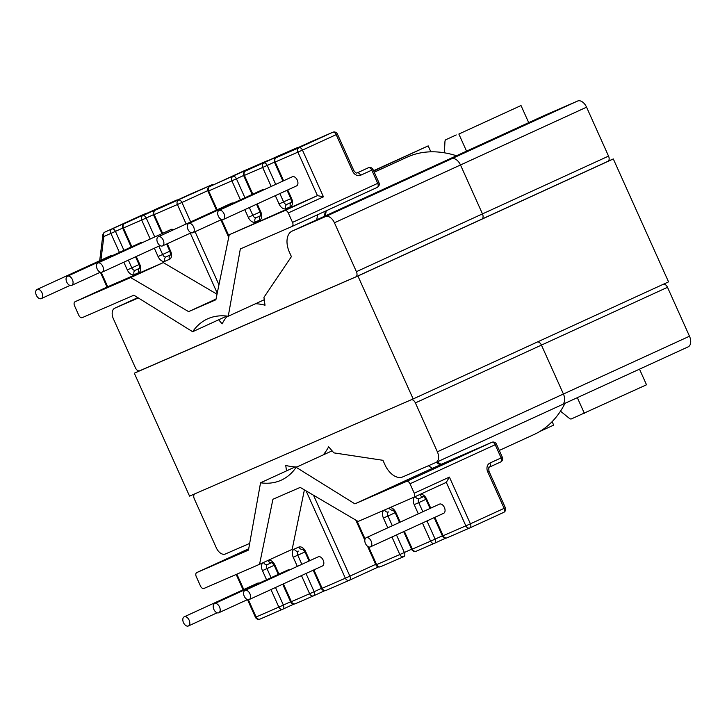 <?xml version="1.0" encoding="UTF-8"?>
<svg xmlns="http://www.w3.org/2000/svg" width="727" height="727" viewBox="0 0 727 727"><rect width="100%" height="100%" fill="white"/><g stroke="black" fill="none" stroke-linecap="round" stroke-linejoin="round"><path stroke-width="1.09" d="M157.568 242.564A5.034 3.09 -114.6 0 0 162.494 245.917A5.034 3.09 -114.6 0 0 163.23 240.11A5.034 3.09 -114.6 0 0 158.295 236.757A5.034 3.09 -114.6 0 0 157.568 242.564M187.948 229.359A5.034 3.09 -114.6 0 0 192.882 232.713A5.034 3.09 -114.6 0 0 193.609 226.906A5.034 3.09 -114.6 0 0 188.684 223.552A5.034 3.09 -114.6 0 0 187.948 229.359M218.336 216.155A5.034 3.09 -114.6 0 0 223.262 219.509A5.034 3.09 -114.6 0 0 223.998 213.702A5.034 3.09 -114.6 0 0 219.063 210.348A5.034 3.09 -114.6 0 0 218.336 216.155M223.262 219.509L296.534 185.912A5.034 3.09 -114.6 0 0 297.27 180.105A5.034 3.09 -114.6 0 0 292.345 176.761L219.063 210.348M97.118 268.836A5.034 3.09 65.4 0 1 97.854 263.029A5.034 3.09 65.4 0 1 102.78 266.373A5.034 3.09 65.4 0 1 102.044 272.189A5.034 3.09 65.4 0 1 97.118 268.836M97.854 263.029L171.127 229.441A5.034 3.09 65.4 0 1 173.553 229.768M66.73 282.04A5.034 3.09 65.4 0 1 67.466 276.233A5.034 3.09 65.4 0 1 72.4 279.577A5.034 3.09 65.4 0 1 71.664 285.393A5.034 3.09 65.4 0 1 66.73 282.04M67.466 276.233L140.738 242.645A5.034 3.09 65.4 0 1 142.401 242.609M36.35 295.244A5.034 3.09 65.4 0 1 37.086 289.437A5.034 3.09 65.4 0 1 42.012 292.781A5.034 3.09 65.4 0 1 41.275 298.597A5.034 3.09 65.4 0 1 36.35 295.244M37.086 289.437L110.359 255.849A5.034 3.09 65.4 0 1 112.013 255.813M371.124 541.07A5.034 3.09 65.4 0 1 370.388 546.877A5.034 3.09 65.4 0 1 365.463 543.532A5.034 3.09 65.4 0 1 366.199 537.726A5.034 3.09 65.4 0 1 371.124 541.07M366.199 537.726L439.471 504.129A5.034 3.09 65.4 0 1 444.397 507.482A5.034 3.09 65.4 0 1 443.67 513.289L370.388 546.877M249.906 593.75A5.034 3.09 -114.6 0 0 244.981 590.406A5.034 3.09 -114.6 0 0 244.245 596.213A5.034 3.09 -114.6 0 0 249.179 599.557A5.034 3.09 -114.6 0 0 249.906 593.75M249.179 599.557L322.452 565.969A5.034 3.09 -114.6 0 0 323.179 560.163A5.034 3.09 -114.6 0 0 318.253 556.809L244.981 590.406M219.527 606.954A5.034 3.09 -114.6 0 0 214.592 603.61A5.034 3.09 -114.6 0 0 213.865 609.417A5.034 3.09 -114.6 0 0 218.791 612.761A5.034 3.09 -114.6 0 0 219.527 606.954M289.528 569.977A5.034 3.09 -114.6 0 0 287.865 570.013L214.592 603.61M189.138 620.158A5.034 3.09 -114.6 0 0 184.213 616.814A5.034 3.09 -114.6 0 0 183.477 622.621A5.034 3.09 -114.6 0 0 188.411 625.965A5.034 3.09 -114.6 0 0 189.138 620.158M259.148 583.181A5.034 3.09 -114.6 0 0 257.485 583.218L184.213 616.814M332.103 450.84L296.153 467.316A88.667 54.343 -114.6 0 1 281.349 480.12A88.667 54.343 -114.6 0 1 260.548 482.792L295.171 466.916M434.183 517.642L442.434 536.008L465.853 525.839L446.314 482.364L449.404 477.094L414.245 493.215A3.544 2.172 65.4 0 1 413.727 497.304L358.12 521.468L300.196 487.408L272.925 499.258L259.548 564.306L292.163 549.358L304.395 489.871M539.807 431.484L553.683 425.122L552.129 421.669M259.548 564.306L203.96 588.461A3.544 2.172 -114.6 0 1 200.516 586.098L196.272 576.647A3.544 2.172 -114.6 0 1 196.79 572.558L248.707 548.758L196.808 572.549A3.544 2.172 -114.6 0 0 196.79 572.558L248.47 550.103L260.548 482.792M413.727 497.304A3.544 2.172 65.4 0 1 413.699 497.313L446.342 482.355L413.754 497.295M414.245 493.215L410.001 483.773L495.196 444.715L501.121 457.91L489.916 463.054A3.544 2.172 65.4 0 1 489.398 467.143L500.585 462.008A3.544 2.172 65.4 0 0 500.612 461.999L489.398 467.143A3.544 2.172 65.4 0 1 489.371 467.152M436.2 462.363L440.089 464.789L491.743 442.343L406.547 481.401A3.544 2.172 65.4 0 1 410.001 483.773M406.547 481.401L354.894 503.847L296.153 467.316M639.496 369.162L646.512 384.783L571.458 418.879A3.544 2.172 65.4 0 1 569.405 418.379L560.481 411.173M226.806 316.054L192.646 331.721A88.667 54.343 65.4 0 1 207.449 318.917A88.667 54.343 65.4 0 1 228.251 316.245L264.264 299.733M466.543 151.152L458.855 134.041L521.014 105.542L458.855 134.041M445.969 139.639A3.544 2.172 -114.6 0 0 445.942 139.648A3.544 2.172 -114.6 0 0 444.96 141.474L444.37 152.806M577.329 397.66L584.344 413.281M491.788 442.325A3.544 3.544 0 0 1 496.432 444.124L495.196 444.715A3.544 2.172 65.4 0 0 491.743 442.343A3.544 2.799 -113.5 0 1 491.788 442.325L432.447 468.297L428.376 465.762L432.447 468.297L354.894 503.847M316.745 219.818L317.644 214.729L316.727 219.827M217.019 294.217L163.293 262.611L107.66 286.792M382.229 168.564L382.166 168.51A3.544 2.172 -114.6 0 0 380.112 168.01L428.185 145.882L373.56 170.709M216.019 299.061L188.602 311.629L130.678 277.569L75.099 301.723L107.705 286.774L101.235 272.361M228.251 316.245L240.328 248.934L291.99 226.488A3.544 2.172 -114.6 0 0 292.009 226.479A3.544 2.172 -114.6 0 0 292.527 222.389L377.722 183.331L371.788 170.136L360.583 175.271A7.097 5.607 -113.5 0 1 352.577 171.136L336.183 134.649L302.45 150.107L323.442 196.826L317.445 195.627L229.25 234.73L215.874 299.778L188.602 311.629M107.687 286.783L75.072 301.732A3.544 2.172 65.4 0 0 74.554 305.822L78.798 315.264A3.544 2.172 65.4 0 0 82.251 317.635L133.904 295.189L192.646 331.721M323.442 196.826L288.283 212.938L292.527 222.389M288.283 212.938A3.544 2.172 -114.6 0 0 284.839 210.576L317.445 195.627L297.906 152.143L275.179 162.021L283.603 180.769M229.25 234.73L284.839 210.576M163.293 262.611L130.678 277.569M428.185 145.882L430.857 151.816M528.702 122.654L521.014 105.542M263.619 189.929A5.034 3.09 -114.6 0 0 261.956 189.965L188.684 223.552M233.231 203.133A5.034 3.09 -114.6 0 0 231.577 203.169L158.295 236.757M374.241 172.226L407.084 157.168A152.506 93.465 65.4 0 1 408.129 156.705A152.506 93.465 65.4 0 1 456.501 155.751M565.024 403.303A152.506 93.465 65.4 0 1 534.191 434.446L499.276 450.449M218.654 319.798L222.126 323.851A86.468 52.989 65.4 0 1 227.242 316.109M286.493 470.896L285.747 465.416A86.468 52.989 -114.6 0 0 296.925 466.961M255.586 303.713A86.468 52.989 65.4 0 1 265.01 305.222L263.946 297.334L291.409 256.631L289.428 252.224A18.302 11.214 65.4 0 1 292.09 231.122A18.302 11.214 65.4 0 1 292.218 231.068L418.279 173.271A18.302 11.214 -114.6 0 0 418.152 173.326A18.302 11.214 -114.6 0 0 418.025 173.389M323.179 454.929A86.468 52.989 -114.6 0 0 328.631 446.778L333.847 452.866L382.938 460.3L384.919 464.698A18.302 11.214 -114.6 0 0 402.703 476.921L435.964 462.463A9.224 5.652 -114.6 0 0 436.027 462.436A9.224 5.652 -114.6 0 0 437.363 451.803L563.425 394.016A9.224 5.652 65.4 0 1 562.089 404.648A9.224 5.652 65.4 0 1 562.026 404.675L436.082 462.408M114.802 308.166A9.224 5.652 -114.6 0 0 114.739 308.193L137.812 297.616L114.802 308.166L138.33 297.943M140.193 370.597L139.793 370.77A4.544 2.781 -114.6 0 1 135.376 367.744L113.394 318.826A9.224 5.652 -114.6 0 1 114.739 308.193M249.67 543.423L225.288 554.019A9.224 5.652 65.4 0 1 216.328 547.858L194.345 498.949A4.544 2.781 65.4 0 1 194.727 493.869M663.578 284.148A4.544 2.781 -114.6 0 1 667.504 287.31L541.442 345.098L563.425 394.016L541.442 345.098A4.544 2.781 65.4 0 0 537.517 341.935A4.544 2.781 65.4 0 1 541.442 345.098L415.381 402.894L437.363 451.803M415.381 402.894A4.544 2.781 -114.6 0 0 411.3 399.75M355.321 277.105L355.721 276.932A4.544 2.781 65.4 0 0 355.757 276.914L481.783 219.145A4.544 2.781 -114.6 0 0 481.819 219.127A4.544 2.781 -114.6 0 0 482.474 213.892L460.5 164.984A9.224 5.652 -114.6 0 0 451.531 158.822L418.279 173.271A18.302 11.214 -114.6 0 0 418.152 173.326L292.09 231.122M356.412 271.68L334.429 222.771A9.224 5.652 65.4 0 0 325.469 216.61L577.592 101.035A9.224 5.652 65.4 0 1 586.562 107.187L608.544 156.105L356.412 271.68A4.544 2.781 65.4 0 1 355.757 276.914L481.819 219.127A4.544 2.781 -114.6 0 0 482.474 213.892L460.5 164.984A9.224 5.652 -114.6 0 0 451.531 158.822L418.279 173.271L544.341 115.484A18.302 11.214 65.4 0 0 544.214 115.538L418.152 173.326M325.469 216.61L292.218 231.068M577.592 101.035L544.341 115.484M608.544 156.105A4.544 2.781 65.4 0 1 607.881 161.339A4.544 2.781 65.4 0 1 607.845 161.349L358.275 275.824L139.402 370.888M667.504 287.31L689.487 336.219L563.425 394.016A9.224 5.652 65.4 0 1 562.089 404.648A9.224 5.652 65.4 0 1 562.026 404.675M562.153 404.621L688.087 346.888A9.224 5.652 -114.6 0 0 688.151 346.861A9.224 5.652 -114.6 0 0 689.487 336.219M481.783 219.145A4.544 2.781 -114.6 0 0 481.819 219.127L607.881 161.339L481.847 219.118M608.154 161.185L613.306 158.94L668.549 281.867L413.163 398.941L189.556 496.123L134.304 373.196L139.302 370.906M613.306 158.94L357.92 276.015L413.163 398.941M357.92 276.015L134.304 373.196M236.866 574.166L243.763 589.506M248.361 599.739L256.113 616.996L278.841 607.118L270.962 589.57M266.564 579.782L262.447 570.622L266.982 568.587L271.08 577.711M262.992 562.725A7.097 4.344 -114.6 0 0 262.447 570.622M266.209 561.253L268.072 560.444A3.544 2.799 66.5 0 0 271.798 562.616L267.527 564.488A3.544 2.799 66.5 0 1 267.481 564.506A3.544 2.172 65.4 0 0 266.982 568.587L274.188 565.288M278.968 574.094L274.96 565.179A7.097 4.344 -114.6 0 0 268.072 560.444M283.366 583.881L291.363 601.674L309.629 593.741L301.469 575.584M297.343 566.397L293.226 557.245L297.77 555.21L301.859 564.325M309.747 560.708L305.749 551.802A7.097 4.344 -114.6 0 0 298.852 547.067L294.308 549.039A7.097 4.344 -114.6 0 0 293.226 557.245M313.882 569.895L322.143 588.297L345.352 578.21L306.103 490.879M313.519 495.241L349.896 576.175A3.544 2.172 -114.6 0 1 349.378 580.264A3.544 2.799 -113.5 0 1 349.314 580.291A3.544 3.544 0 0 0 349.378 580.264A3.544 2.172 -114.6 0 0 349.378 580.264L378.458 566.933L349.405 580.255M349.278 580.31L326.15 590.36A3.544 2.799 -113.5 0 1 326.105 590.379A3.544 2.799 -113.5 0 1 322.143 588.297L321.461 588.579A3.544 3.544 0 0 0 326.105 590.379L349.314 580.291A3.544 2.799 -113.5 0 1 345.352 578.21L375.677 564.352M313.546 595.84L295.362 603.737A3.544 2.799 66.5 0 1 295.326 603.755A3.544 2.799 66.5 0 1 291.363 601.674L290.673 601.956A3.544 3.544 0 0 0 295.326 603.755L313.591 595.822A3.544 2.172 -114.6 0 0 313.655 595.795A3.544 2.172 -114.6 0 0 314.164 591.705L321.379 588.397M324.824 590.669L313.673 595.786L324.824 590.669M294.308 549.039A3.544 2.799 66.5 0 0 298.27 551.13L298.306 551.111A3.544 2.172 65.4 0 0 297.77 555.21L304.976 551.911M275.488 587.498L283.385 605.082A3.544 2.172 65.4 0 1 282.867 609.171L294.035 604.046L282.894 609.162M282.767 609.217L260.121 619.059A3.544 2.799 -113.5 0 1 260.075 619.077A3.544 2.799 -113.5 0 1 256.113 616.996L255.431 617.278L247.489 599.611L218.791 612.761M255.431 617.278A3.544 3.544 0 0 0 260.075 619.077L282.803 609.199A3.544 3.544 0 0 0 282.867 609.171A3.544 2.172 65.4 0 1 282.848 609.181A3.544 2.799 -113.5 0 1 282.803 609.199A3.544 2.799 -113.5 0 1 278.841 607.118L290.591 601.774M305.994 573.512L314.164 591.705L309.629 593.741A3.544 2.799 66.5 0 0 313.591 595.822A3.544 2.799 66.5 0 0 313.628 595.804A3.544 3.544 0 0 0 313.655 595.795M263.547 562.471A3.544 2.799 66.5 0 0 267.481 564.506L271.816 562.625M274.96 565.179L274.279 565.47L278.296 574.403M298.852 547.067A3.544 2.799 66.5 0 0 302.586 549.239M305.749 551.802L305.058 552.093L309.075 561.017M391.944 536.999L399.823 554.537L376.613 564.625L368.644 546.886M365.081 538.961L356.902 520.759M383.756 510.327A7.097 4.344 65.4 0 0 383.42 518.051L387.809 527.811M389.908 507.655A7.097 4.344 65.4 0 1 395.942 512.608L395.252 512.898L393.007 509.954M422.451 523.013L430.602 541.161L412.345 549.094L404.348 531.31M400.223 522.122L395.942 512.608M414.59 496.914A7.097 4.344 65.4 0 0 414.208 504.674L418.316 513.825M420.024 494.424A7.097 4.344 65.4 0 1 426.722 499.231L426.04 499.513L423.796 496.577M469.769 527.947L447.123 537.789A3.544 2.799 66.5 0 1 443.125 535.717L434.855 517.324M430.729 508.137L426.722 499.231M403.867 556.582L403.848 556.591A3.544 2.172 65.4 0 1 403.821 556.609A3.544 2.799 -113.5 0 1 403.785 556.628A3.544 2.799 -113.5 0 1 399.823 554.537L404.366 552.502L396.46 534.927M411.573 549.203L404.366 552.502A3.544 2.172 65.4 0 1 403.848 556.591A3.544 3.544 0 0 1 403.785 556.628L380.575 566.706A3.544 2.799 -113.5 0 1 376.613 564.625L375.923 564.906A3.544 3.544 0 0 0 380.575 566.706A3.544 2.799 -113.5 0 0 380.612 566.687L403.739 556.646M442.352 535.826L430.602 541.161A3.544 2.799 66.5 0 0 434.564 543.251L416.307 551.184A3.544 3.544 0 0 1 411.655 549.385L412.345 549.094A3.544 2.799 66.5 0 0 416.307 551.184A3.544 2.799 66.5 0 0 416.344 551.166L434.528 543.26M434.655 543.205L445.796 538.098L434.628 543.214A3.544 2.172 65.4 0 1 434.61 543.233A3.544 2.799 66.5 0 1 434.564 543.251A3.544 3.544 0 0 0 434.628 543.214A3.544 2.172 65.4 0 0 435.146 539.125L426.976 520.941M415.335 496.568A3.544 2.799 66.5 0 0 419.243 498.558A3.544 2.799 66.5 0 0 419.288 498.54L423.577 496.668A3.544 2.799 66.5 0 1 419.833 494.505M449.404 477.094L470.396 523.813L504.129 508.346A3.544 2.172 65.4 0 1 503.611 512.435A3.544 2.172 65.4 0 1 503.584 512.444L469.906 527.884M442.434 536.008A3.544 3.544 0 0 0 447.087 537.807A3.544 2.799 66.5 0 0 447.123 537.789L469.815 527.929A3.544 3.544 0 0 0 469.878 527.902A3.544 2.172 65.4 0 1 469.851 527.911A3.544 2.172 65.4 0 0 470.396 523.813L465.853 525.839A3.544 2.799 66.5 0 0 469.815 527.929A3.544 2.799 66.5 0 0 469.851 527.911L503.611 512.435A3.544 3.544 0 0 0 505.365 507.755L504.129 508.346L487.726 471.859A7.097 5.607 -113.5 0 1 489.916 463.054M422.841 511.753L418.743 502.639L425.949 499.331M392.335 525.739L387.964 516.016L395.17 512.708M414.208 504.674L418.743 502.639A3.544 2.172 65.4 0 1 419.252 498.549L423.577 496.668M389.109 508A3.544 2.799 66.5 0 0 392.78 510.045M388.472 511.926A3.544 2.172 -114.6 0 0 387.964 516.016L383.42 518.051M384.565 509.981A3.544 2.799 66.5 0 0 388.463 511.935M501.121 457.91A3.544 2.172 65.4 0 1 500.612 461.999A3.544 3.544 0 0 0 502.366 457.319L501.121 457.91M123.953 250.333L115.439 231.386L110.895 233.412L119.437 252.414M123.835 262.202L127.298 269.908L131.841 267.872L128.352 260.121M146.572 213.456A3.544 2.172 -114.6 0 0 145.727 213.547L111.994 229.014A3.544 2.799 -113.5 0 0 110.895 233.412L103.843 236.484L100.926 260.175M162.621 233.34L154.197 214.601L177.406 204.514L186.157 223.989M190.292 233.176L217.237 293.145M154.342 248.216L158.077 256.531A7.097 4.344 65.4 0 0 164.974 261.266L169.518 259.294A7.097 4.344 65.4 0 0 170.6 251.088L167.292 243.718M131.841 246.726L123.417 227.978L141.683 220.036L150.216 239.029M127.298 269.908A7.097 4.344 65.4 0 0 134.195 274.642L138.739 272.67A7.097 4.344 65.4 0 0 139.82 264.464L136.24 256.513M188.975 194.754A3.544 2.172 65.4 0 1 189.002 194.745L212.229 184.649L155.296 210.194L189.029 194.727A3.544 2.799 -113.5 0 1 189.065 194.709A3.544 2.799 -113.5 0 1 189.111 194.7M154.733 236.947L146.218 218L141.683 220.036A3.544 2.799 -113.5 0 1 142.774 215.637L176.507 200.17L142.774 215.637A3.544 2.172 65.4 0 1 146.218 218L153.433 214.701M138.739 272.67A3.544 2.799 -113.5 0 1 139.629 268.372L135.286 270.244L139.675 268.227M170.418 254.968L166.065 256.867L170.454 254.85M380.112 168.01L373.669 170.963M190.683 221.917L181.95 202.479L207.777 190.638M218.954 284.811L195.081 231.704M147.045 213.238A3.544 3.544 0 0 0 145.763 213.529A3.544 2.799 66.5 0 0 145.727 213.547L111.994 229.014A3.544 2.172 65.4 0 1 115.439 231.386L122.654 228.078M374.205 172.163L382.166 168.51M139.048 264.564L131.841 267.872A3.544 2.172 -114.6 0 0 135.286 270.244A3.544 2.799 -113.5 0 0 134.195 274.642M169.827 251.188L162.621 254.495L158.868 246.135M139.82 264.464L139.13 264.755L139.857 268.254M177.833 199.861A3.544 3.544 0 0 0 176.543 200.152A3.544 2.799 -113.5 0 1 176.543 200.152A3.544 2.172 65.4 0 1 177.352 200.079M124.39 223.634A3.544 2.172 65.4 0 1 124.49 223.58A3.544 2.172 65.4 0 1 124.508 223.571A3.544 2.799 -113.5 0 0 123.417 227.978L122.727 228.26L131.169 247.035M181.95 202.479L177.406 204.514A3.544 2.799 66.5 0 1 178.497 200.107A3.544 2.172 65.4 0 1 181.95 202.479M213.656 184.74A3.544 2.172 -114.6 0 0 212.229 184.649A3.544 2.799 66.5 0 1 212.275 184.631L189.065 194.709A3.544 3.544 0 0 0 189.002 194.745A3.544 2.172 65.4 0 1 189.029 194.727L155.269 210.203A3.544 2.172 65.4 0 1 155.296 210.194A3.544 2.799 66.5 0 0 154.197 214.601L153.515 214.883A3.544 3.544 0 0 1 155.269 210.203A3.544 2.172 65.4 0 0 155.178 210.257M158.077 256.531L162.621 254.495A3.544 2.172 -114.6 0 0 166.065 256.867A3.544 2.799 -113.5 0 0 164.974 261.266M169.518 259.294A3.544 2.799 -113.5 0 1 170.409 254.995M170.6 251.088L169.909 251.369L170.636 254.877M287.728 189.956L291.582 198.516L290.891 198.798L291.618 202.306M275.324 195.645L279.059 203.951A7.097 4.344 -114.6 0 0 285.947 208.694L290.5 206.713A7.097 4.344 -114.6 0 0 291.582 198.516M271.189 186.457L262.656 167.464L244.399 175.398L252.823 194.154M257.222 203.942L260.793 211.893L260.112 212.175L260.829 215.683M244.808 209.63L248.27 217.328A7.097 4.344 -114.6 0 0 255.168 222.071L259.712 220.09A7.097 4.344 -114.6 0 0 260.793 211.893M240.41 199.843L231.877 180.841L208.667 190.928L217.146 209.785M221.544 219.572L228.969 236.093M267.545 160.885A3.544 2.172 -114.6 0 0 266.7 160.976L209.758 186.521L266.7 160.976A3.544 2.799 -113.5 0 1 266.745 160.958L243.536 171.045A3.544 2.799 66.5 0 0 243.49 171.063A3.544 2.172 65.4 0 0 243.472 171.072A3.544 2.172 65.4 0 1 243.472 171.072L209.739 186.539A3.544 2.172 -114.6 0 0 209.739 186.539A3.544 2.172 -114.6 0 0 209.64 186.585M279.177 155.56A3.544 2.172 -114.6 0 1 279.195 155.542A3.544 2.799 -113.5 0 1 279.259 155.514A3.544 3.544 0 0 0 279.195 155.542A3.544 2.172 -114.6 0 0 279.195 155.542L245.462 171.009A3.544 3.544 0 0 0 243.709 175.689L244.399 175.398A3.544 2.799 -113.5 0 1 245.49 170.999L297.479 147.599L245.49 170.999A3.544 2.172 -114.6 0 0 245.462 171.009A3.544 2.172 -114.6 0 0 245.372 171.054M357.066 172.935L368.389 167.746A3.544 2.799 -113.5 0 0 368.344 167.764A3.544 2.172 -114.6 0 1 371.788 170.136L373.033 169.545A3.544 3.544 0 0 0 368.389 167.746M260.657 215.655L256.258 217.664L260.611 215.774M291.436 202.279L287.047 204.287L291.4 202.397M324.387 216.31L325.287 211.221M298.997 147.745L332.73 132.278L276.269 157.623L298.997 147.745A3.544 2.799 66.5 0 0 297.906 152.143L302.45 150.107A3.544 2.172 65.4 0 0 298.997 147.745M378.967 182.741A3.544 3.544 0 0 1 377.204 187.421A3.544 2.172 -114.6 0 1 377.186 187.43L292.036 226.47L377.204 187.421A3.544 2.172 -114.6 0 0 377.722 183.331L378.967 182.741L373.033 169.545M274.415 162.121L267.2 165.429L275.715 184.385M279.85 193.573L283.594 201.915L290.809 198.616M249.334 207.558L252.814 215.301L260.021 211.993M243.627 175.498L236.42 178.806L244.935 197.762M309.984 142.165A3.544 3.544 0 0 1 310.047 142.138A3.544 2.799 66.5 0 0 310.047 142.138A3.544 2.799 66.5 0 0 310.002 142.156A3.544 2.172 -114.6 0 0 309.984 142.165A3.544 2.172 -114.6 0 0 309.956 142.183L276.251 157.632A3.544 2.172 65.4 0 1 276.269 157.623A3.544 2.799 66.5 0 0 275.179 162.021L274.488 162.312L282.921 181.078M276.151 157.677A3.544 2.172 65.4 0 1 276.251 157.632A3.544 3.544 0 0 0 274.488 162.312M290.5 206.713A3.544 2.799 -113.5 0 1 291.391 202.415M298.334 147.508A3.544 2.172 -114.6 0 0 297.479 147.599A3.544 2.799 -113.5 0 1 297.525 147.581A3.544 3.544 0 0 1 298.806 147.29M285.947 208.694A3.544 2.799 -113.5 0 1 287.047 204.287A3.544 2.172 -114.6 0 1 283.594 201.915L279.059 203.951M297.525 147.581L279.259 155.514A3.544 2.799 -113.5 0 1 279.304 155.496M267.2 165.429A3.544 2.172 -114.6 0 0 263.756 163.057A3.544 2.799 -113.5 0 0 262.656 167.464L267.2 165.429M207.977 191.21L208.667 190.928A3.544 2.799 66.5 0 1 209.758 186.521A3.544 3.544 0 0 0 207.977 191.21L216.464 210.094M259.712 220.09A3.544 2.799 -113.5 0 1 260.602 215.792M232.967 176.443A3.544 2.799 66.5 0 0 231.877 180.841L236.42 178.806A3.544 2.172 -114.6 0 0 232.967 176.443M255.168 222.071A3.544 2.799 -113.5 0 1 256.258 217.664A3.544 2.172 65.4 0 1 252.814 215.301L248.27 217.328M352.577 171.136L353.822 170.554C355.412 172.653 356.503 173.444 357.093 172.917A3.544 2.799 -113.5 0 0 357.139 172.899A3.544 2.172 65.4 0 1 360.583 175.271M487.726 471.859L488.971 471.269L505.365 507.755M332.73 132.278A3.544 2.172 65.4 0 1 336.183 134.649L337.419 134.059A3.544 3.544 0 0 0 332.775 132.259A3.544 2.799 66.5 0 0 332.73 132.278M103.843 236.484A3.544 2.799 -113.5 0 1 104.933 232.077A3.544 2.172 65.4 0 1 104.933 232.077A3.544 3.544 0 0 0 102.87 234.885A3.544 1.99 -173 0 0 103.843 236.484M104.815 232.14A3.544 2.172 65.4 0 1 104.906 232.095L138.639 216.628A3.544 2.172 65.4 0 1 138.639 216.628A3.544 2.172 65.4 0 1 138.666 216.619A3.544 2.799 -113.5 0 1 138.703 216.601A3.544 2.799 -113.5 0 1 138.748 216.582M334.429 222.771L586.562 107.187M162.494 245.917L191.219 232.749M192.882 232.713L221.608 219.545M272.034 562.534L274.279 565.47M282.694 584.19L290.673 601.956M302.814 549.158L305.058 552.093M313.201 570.204L321.461 588.579M188.411 625.965L217.128 612.797M430.057 508.446L426.04 499.513M375.923 564.906L367.553 546.277M364.809 540.17L355.794 520.105M411.655 549.385L403.676 531.628M399.541 522.44L395.252 512.898M441.071 464.362L437.154 461.918M496.432 444.124L502.366 457.319M176.543 200.152L158.286 208.095A3.544 3.544 0 0 0 158.222 208.122L124.49 223.58A3.544 3.544 0 0 0 122.727 228.26M139.13 264.755L135.567 256.822M214.383 184.404A3.544 3.544 0 0 0 212.275 184.631M169.909 251.369L166.61 244.027M161.948 233.649L153.515 214.883M41.275 298.597L70.001 285.429M71.664 285.393L100.39 272.225L107.033 287.083M102.044 272.189L160.067 245.59M287.056 190.265L290.891 198.798M220.863 219.881L228.714 237.347M243.709 175.689L252.142 194.463M256.549 204.251L260.112 212.175M268.027 160.667A3.544 3.544 0 0 0 266.745 160.958M456.238 134.931L445.942 139.648M326.232 210.794L325.332 215.883M488.971 471.269C488.653 467.734 488.798 466.361 489.398 467.143M310.047 142.138L332.775 132.259M353.822 170.554L337.419 134.059M243.091 589.824L236.184 574.457M145.763 213.529L138.703 216.601A3.544 3.544 0 0 0 138.639 216.628M99.681 260.739L102.87 234.885M436.027 462.436L688.151 346.861"/></g></svg>

